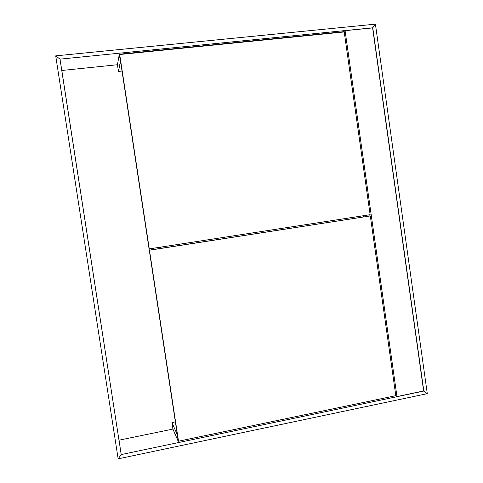 <?xml version="1.0" encoding="UTF-8"?>
<svg xmlns="http://www.w3.org/2000/svg" width="483" height="483" viewBox="0 0 483 483"><rect width="100%" height="100%" fill="white"/><g stroke="black" fill="none" stroke-linecap="round" stroke-linejoin="round"><path stroke-width="0.72" d="M59.995 59.137L121.209 454.575L59.995 59.137L121.209 454.575L118.154 458.85L55.708 55.865L59.995 59.137L61.812 70.482L59.995 59.137L55.708 55.865L118.154 458.85L121.209 454.575L118.154 458.85L427.292 393.651L375.418 24.15L372.767 27.803L423.82 391.055L427.292 393.651L423.639 390.964L372.767 27.803L423.82 391.055L396.966 396.561L345.085 30.67L372.61 27.911L375.418 24.15L427.292 393.651L118.154 458.85L121.209 454.575L61.812 70.482L117.441 64.734L119.319 54.223L117.441 64.734L118.462 71.436L117.441 64.734L61.812 70.482L59.995 59.137L372.767 27.803L59.995 59.137L55.708 55.865L375.418 24.15L55.708 55.865L59.995 59.137M119.035 440.176L121.209 454.575L423.82 391.055L121.209 454.575L119.035 440.176L172.914 429.079L171.93 422.595L175.377 421.888L171.93 422.595L177.146 434.398L171.93 422.595L172.914 429.079L178.191 441.287L172.914 429.079L119.035 440.176M363.548 215.708L363.711 216.861L363.548 215.708M369.948 215.949L369.773 214.742L369.948 215.949M153.334 248.268L153.522 249.494L153.334 248.268M160.537 248.401L160.35 247.181L160.537 248.401M343.805 31.673L119.319 54.223L120.406 61.353L118.462 71.436L120.539 61.341L119.319 54.223L343.805 31.673L345.085 30.67L396.966 396.561L395.45 395.746L178.191 441.287L395.456 395.758L396.966 396.561L423.639 390.964L427.292 393.651L423.639 390.964L372.61 27.911L345.085 30.67L343.805 31.673M122.018 71.061L118.462 71.436L122.018 71.061M177.273 434.374L178.191 441.287L177.273 434.374M149.712 248.83L149.899 250.055L149.712 248.83M344.216 31.944L119.712 54.519L149.06 248.836L119.597 55.147L149.271 248.896L370.135 214.687L344.216 31.944L119.712 54.519L149.271 248.896L370.135 214.687L344.216 31.944M375.418 24.15L372.61 27.911L375.418 24.15M178.203 440.478L149.259 250.152L370.31 215.925L149.259 250.152L178.523 441.208L178.203 440.478L178.523 441.208L395.806 395.674L370.31 215.925L149.259 250.152L178.203 440.478M370.31 215.925L149.476 250.218L178.523 441.208L395.806 395.674L370.31 215.925"/></g></svg>
